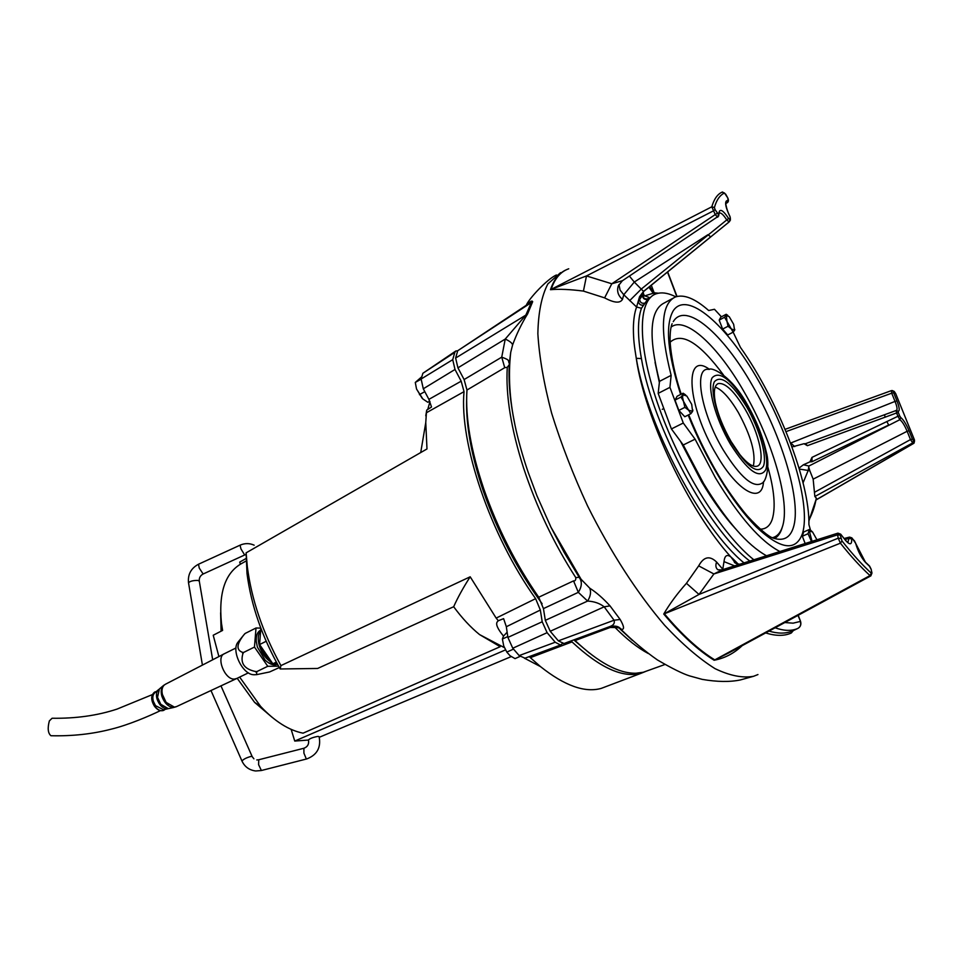 <?xml version="1.0" encoding="UTF-8"?>
<svg xmlns="http://www.w3.org/2000/svg" width="963" height="963" viewBox="0 0 963 963"><rect width="100%" height="100%" fill="white"/><g stroke="black" fill="none" stroke-linecap="round" stroke-linejoin="round"><path stroke-width="1.44" d="M51.304 735.744L50.907 735.732C47.945 733.156 47.428 728.209 49.354 720.902L52.098 718.242C75.752 718.615 97.419 715.569 117.089 709.081L152.347 694.612M154.562 706.108L151.877 698.331M163.493 709.719L155.488 705.65L153.31 701.184C152.347 697.417 152.816 694.648 154.718 692.879L158.474 689.725M168.573 708.587L167.225 708.84C162.663 708.419 159.256 705.133 157.017 698.982C155.922 694.744 156.439 691.627 158.594 689.628L158.967 689.364M169.536 708.395L168.272 708.612L160.809 704.314L157.523 697.332L159.425 688.93L163.481 685.524M175.495 706.986L173.521 707.456C168.308 706.95 164.408 703.183 161.832 696.129C160.568 691.253 161.17 687.69 163.614 685.415L164.456 684.862M168.513 704.82L165.901 702.256L162.603 695.912L161.965 691.687M176.698 706.517L174.423 707.131L166.118 702.388L162.266 694.203C161.435 689.171 162.518 685.837 165.528 684.199L223.982 653.937M236.91 678.434L234.454 679.084C224.716 679.998 215.628 656.79 224.487 653.672M279.354 667.54L269.568 671.969L256.531 674.666L256.82 671.596L267.762 666.288L254.473 647.064L256.014 628.008L260.817 628.105M268.28 662.676L274.648 664.855L277.488 664.205C273.805 665.746 269.676 664.374 265.09 660.076L257.362 647.076L256.242 641.274C255.929 635.592 257.422 631.872 260.708 630.115C258.06 631.475 256.567 634.232 256.218 638.397M277.272 663.832L275.538 663.784M272.108 662.7C266.354 659.511 262.129 653.973 259.42 646.065C257.518 639.288 257.928 634.172 260.66 630.705M259.769 642.068L260.431 633.606M157.077 708.756L154.658 706.24M162.903 706.469L160.556 704.158L157.511 697.681L157.234 695.117M254.521 674.774L253.486 674.726C242.327 674.353 230.891 650.085 238.09 642.056L238.318 641.767M256.194 672.186L255.026 671.404C244.241 668.96 240.184 663.11 242.845 653.877L243.543 652.469L254.473 647.064M242.845 653.877L242.363 652.288C236.164 649.941 236.597 644.223 243.639 635.135L245.168 633.437L256.014 628.008M242.363 652.288L243.543 652.469M255.026 671.404L256.82 671.596M278.572 666.167L267.762 666.288M270.326 660.112C266.029 656.85 262.839 652.252 260.78 646.293M277.248 663.772L272.89 663.808L259.577 644.56L260.853 628.213M266.185 641.286L259.577 644.56L266.173 641.262M272.866 663.784L276.333 662.099L272.89 663.808M519.972 656.429L515.049 658.62L510.077 655.767L506.827 652.107L503.733 645.956L502.385 639.023L503.432 636.218L507.128 632.21M507.778 636.579L502.385 639.023M513.508 649.098L506.827 652.107M562.344 643.669L560.49 645.054L555.218 642.237L547.104 632.679L542.205 621.773L540.339 610.036L535.621 598.661L496.162 618.102L498.316 620.738L497.365 621.737C495.451 623.988 497.498 628.779 503.505 636.086M535.621 598.661C490.372 535.38 459.195 443.305 464.034 391.64L461.181 381.179L455.005 369.467L452.718 359.681L454.813 352.374L455.86 350.977L457.678 350.833M646.955 670.922L640.973 673.33C622.724 678.229 599.744 667.756 572.022 641.912L570.927 640.961M455.655 351.11L422.889 373.271L454.813 352.374M452.718 359.681L421.12 379.025L422.889 373.271M461.181 381.179L428.896 399.368L423.287 388.787L421.12 379.025M428.896 399.368L431.532 407L426.741 410.082L426.416 412.742L464.034 391.64M496.162 618.102L470.185 576.789L280.931 665.602C262.755 632.535 251.548 599.588 247.322 566.762L246.119 552.846L426.982 448.963L425.766 422.552L426.416 412.742M498.316 620.738L503.613 618.643L506.333 626.732L540.339 610.036M542.205 621.773L507.898 637.41L506.333 626.732M507.898 637.41L512.773 648.231L547.104 632.679M555.218 642.237L519.153 655.586L512.773 648.231M524.979 658.198L519.153 655.586M529.301 656.597L530.336 657.657L572.022 641.912M606.365 686.45L601.201 688.401C584.782 692.975 564.559 685.716 540.508 666.625L530.336 657.657M425.778 415.823L426.741 410.082M429.967 401.631L427.765 409.419M237.199 678.289L254.569 702.34L260.588 706.361C274.78 721.431 288.948 730.363 303.068 733.168L500.194 646.715L479.55 634.581C470.69 627.395 462.059 618.126 453.669 606.738C457.69 597.686 463.191 587.707 470.185 576.789M280.931 665.602L280.173 668.972C262.213 637.313 251.15 605.51 247.01 573.551L246.119 552.846M453.669 606.738L317.609 668.466L280.173 668.972M245.794 558.66L239.703 562.103L240.341 564.174M218.902 656.573L213.22 635.243L222.597 630.416L221.454 623.145C218.457 592.281 225.39 572.287 242.243 563.162L245.914 561.116M260.588 706.361L239.655 677.097M291.151 729.376L294.75 741.065L505.491 649.905M294.75 741.065L308.521 740.041M319.295 737.285L511.221 656.597M254.569 702.34L272.36 717.519M220.623 612.793L221.105 631.174L221.454 623.145M429.775 401.174L427.813 402.257L422.805 398.911L416.534 389.004L415.282 382.443L421.77 376.762M421.072 379.205L415.282 382.443M424.815 391.652L419.423 394.649M416.534 389.004L422.215 398.357M688.689 414.788C698.909 439.983 710.682 463.131 724.007 484.245C733.589 499.111 745.037 513.556 748.227 516.902C759.879 529.301 768.089 536.331 772.856 537.98C783.148 541.459 789.961 538.064 793.283 527.796C801.83 502.361 782.474 437.154 752.585 385.778C723.141 333.716 685.584 300.986 673.257 321.654M767.884 467.187C774.372 490.372 775.805 507.802 772.182 519.49C769.931 525.894 765.994 529.12 760.349 529.156M772.374 537.739C777.021 536.584 780.331 533.033 782.317 527.074C790.816 502.855 772.543 440.548 743.881 391.472C718.001 346.054 685.415 315.647 671.091 327.119M715.208 387.054C722.118 389.678 729.798 398.116 738.26 412.369C750.971 435.794 755.991 453.693 753.331 466.068M730.965 441.283C723.189 427.512 717.977 414.572 715.34 402.486C713.366 391.616 714.341 385.308 718.266 383.551C725.235 382.528 734.143 391.026 745.013 409.046C759.241 433.085 765.994 463.889 757.123 466.2C752.922 467.38 747.168 463.504 739.825 454.56L731.242 441.752M655.057 362.365L659.366 382.588M680.504 441.271L701.642 481.861C712.849 500.652 724.128 516.264 735.443 528.687M779.934 551.522C760.758 541.675 739.259 517.107 715.437 477.804L695.081 439.164L683.249 444.99L703.556 483.45C726.487 521.188 747.481 545.287 766.524 555.771M670.188 342.142C681.852 331.79 699.62 342.732 723.466 374.98M672.692 298.41L664.289 302.948C649.796 310.062 648.195 336.207 659.499 381.36L658.174 393.386L671.416 428.944L683.249 444.99M733.156 332.139L740.439 347.402C777.875 399.958 809.751 481.319 808.92 524.666L810.545 530.252M671.416 428.944L683.285 423.022L695.081 439.164M683.285 423.022L669.935 387.355L658.174 393.386M659.499 381.36L671.139 375.353L669.935 387.355M671.139 375.353C659.643 330.104 661.015 303.995 675.256 297.025C683.874 293.992 695.021 298.494 708.684 310.519L714.474 309.279L721.407 316.803M573.779 639.914L589.633 653.275M466.622 400.861C466.092 426.465 471.665 456.546 483.33 491.118C497.859 532.527 517.456 570.06 542.121 603.729M574.213 639.745L575.092 640.539C598.541 662.664 618.824 673.57 635.941 673.233L643.248 672.258L648.581 670.344M527.808 304.272L457.714 350.737L455.631 358.043L457.931 367.842L464.106 379.554L466.971 390.027C465.177 417.292 470.811 450.335 483.871 489.156C497.522 528.206 515.807 564.222 538.726 597.229L543.445 608.604L545.323 620.353L550.234 631.271L558.347 640.852L564.017 643.525M575.092 640.539L610.121 627.491L615.092 627.515C626.805 639.312 637.843 647.967 648.219 653.492M466.971 390.027L504.732 367.685L507.272 367.324C505.611 395.227 511.052 428.788 523.583 467.994C536.62 507.332 554.026 543.878 575.79 577.631C575.91 580.051 575.164 581.134 573.551 580.882L578.318 592.341C581.796 586.828 582.23 582.085 579.642 578.101L579.112 577.258L575.79 577.631M609.35 626.757L610.121 627.491M558.347 640.852L614.057 620.232C614.972 623.133 613.612 625.228 609.988 626.504L608.893 626.913M550.234 631.271L604.174 606.822L614.057 620.232L620.148 619.462C624.096 626.275 624.566 629.573 621.544 629.393L617.307 626.564M545.323 620.353L587.611 601.068C594.279 601.442 599.805 603.368 604.174 606.822L610.012 605.871L620.148 619.462M538.726 597.229L573.551 580.882M464.106 379.554L501.735 357.165L504.732 367.685M455.631 358.043L525.822 315.118L505.238 339.06C509.776 341.155 512.232 343.117 512.593 344.971L510.715 352.386L509.355 364.146C508.861 371.297 508.994 380.012 509.752 390.304C510.414 399.404 512.147 410.972 514.952 424.996L514.964 425.044C517.528 437.696 522.632 456.221 528.278 472.58L536.969 495.813L550.956 527.218L564.125 552.353L579.208 577.343L589.753 588.188C596.422 592.462 603.175 598.36 610.012 605.871M457.714 350.737L531.335 302.575L525.822 315.118L527.616 313.89C521.657 323.52 516.649 333.884 512.593 344.971M527.868 304.176L532.671 301.696L527.616 313.89M615.092 627.515L618.595 627.599L617.837 626.973M457.931 367.842L505.238 339.06L501.735 357.165C510.992 360.451 507.525 360.571 509.343 363.436L509.367 363.906M507.272 367.324L509.295 364.664C508.271 381.805 510.161 401.92 514.964 425.044M794.692 446.603L790.37 442.667M753.86 559.78C722.635 535.32 681.503 470.257 659.33 408.3C637.012 346.259 637.337 299.373 656.537 293.691C661.328 292.186 666.926 292.836 673.354 295.665L675.797 296.821M643.513 291.62L642.815 295.16L648.99 297.374L641.454 308.28L636.591 307.016L623.771 294.75L622.471 299.361C618.077 295.617 616.681 291.139 618.282 285.927L618.318 285.83M734.625 562.669L733.024 558.853L730.917 556.975C689.352 511.245 644.524 417.533 636.278 358.32L641.418 358.573C637.482 336.268 637.494 319.499 641.454 308.28M641.418 358.573C652.493 426.067 708.804 530.36 749.816 561.056M643.14 292.836L644.44 295.978L653.191 293.246L648.906 287.215M654.491 294.522L649.784 286.505M744.014 562.898C702.147 529.048 647.16 425.381 636.278 358.32C634.184 345.223 633.473 340.059 633.377 328.371C633.485 319.692 634.557 312.578 636.591 307.016L639.528 296.773L643.549 291.404L634.292 282.051L623.771 294.75L620.1 290.128L618.956 284.506M654.72 294.413L653.552 293.053L655.261 294.172M643.44 291.693L642.815 295.16C643.272 298.349 645.054 299.517 648.159 298.674M622.471 299.361C620.124 303.477 614.177 302.984 604.62 297.868L583.434 291.091C570.12 289.369 559.13 288.9 550.475 289.694L551.173 289.382C554.736 278.488 560.598 271.626 568.736 268.785M583.434 291.091L586.479 275.936L551.173 289.382L711.813 206.804C714.028 199.136 717.435 194.249 722.021 192.167L724.477 192.985L727.595 197.668M604.62 297.868L611.794 283.772L586.479 275.936L713.198 210.993L715.076 209.633L714.414 207.539L711.813 206.804L715.268 214.653L717.724 217.205L718.47 214.436L715.076 209.633M622.531 280.666L611.794 283.772L717.146 213.304M725.849 203.59L727.534 202.519L725.849 203.518L726.271 201.098L728.221 199.931L727.534 202.519C728.654 201.472 728.702 199.871 727.667 197.716M727.595 202.471L725.849 203.518M729.075 221.959L710.754 236.862L707.901 234.707L634.292 282.051L629.405 276.08M629.658 300.661L641.31 289.044L728.582 218.457C723.947 211.379 720.89 208.983 719.421 211.258L718.735 215.568M643.549 291.404L710.658 236.898M643.729 291.392L729.147 221.923L726.836 220.07C723.695 215.086 721.251 212.727 719.517 212.992M641.502 293.956L638.373 301.78C639.239 304.489 640.985 305.584 643.621 305.042M808.884 521.043L816.455 498.377L808.884 520.911M808.86 520.237C812.603 513.086 815.083 505.695 816.287 498.04L814.854 496.523L813.157 479.165L809.859 470.847L808.21 470.462L803.07 482.824M809.859 470.847L808.727 467.163L808.21 470.462L799.314 469.053M808.727 467.163L808.92 466.02L899.851 419.675C902.223 421.481 904.654 425.345 907.134 431.28L813.157 479.165M912.418 439.092L913.502 440.765L912.719 442.896L910.492 439.585L912.418 439.092L909.06 430.81C906.171 424.045 903.402 419.627 900.73 417.533L899.851 419.675L897.937 416.269L899.683 415.872L898.347 412.573L896.601 412.971L896.072 410.443L898.202 411.285C899.887 410.948 899.478 407.505 896.962 400.933L893.64 392.723L893.532 391.472L894.567 391.929L893.098 390.882M786.013 431.629L891.714 393.193L891.413 390.617L893.532 391.472M790.828 442.992L895.036 401.402C896.986 406.29 897.516 409.275 896.613 410.334M791.971 446.964L804.021 443.702L807.391 445.676L896.601 412.971L897.937 416.269L811.965 457.389L809.955 461.843L803.383 464.792L799.037 468.114M774.505 538.522C778.164 536.535 780.764 532.72 782.305 527.062M729.593 221.454L729.689 219.408L730.399 218.312L729.749 221.189M914.068 443.016L914.513 441.138L913.502 440.765M812.014 457.509L811.941 461.746L888.668 425.044L886.851 421.505M896.962 400.933L895.036 401.402L891.714 393.193L893.64 392.723M884.552 414.824L885.129 417.244M884.467 414.764L805.441 443.714L807.343 445.544M726.271 201.098C724.778 203.181 725.994 208.273 729.906 216.41L730.399 218.312M914.441 439.971L914.513 441.138M895.734 393.711L914.381 439.826M735.515 563.235L730.917 556.975C726.993 554.014 724.682 555.567 723.995 561.622L734.6 565.871M797.99 615.393L800.638 621.653C801.324 624.65 800.458 626.865 798.026 628.333L798.026 628.333C800.542 626.696 801.3 624.397 800.289 621.436L793.115 623.169L784.821 622.543M792.79 630.789L791.285 633.016L793.404 630.5M775.143 627.792C783.617 630.825 790.864 631.174 796.87 628.827L791.935 631.198C785.519 633.75 777.887 633.726 769.04 631.102M793.091 630.717L797.954 628.358M797.858 628.406L796.87 628.827L797.858 628.406M742.112 645.704C734.011 653.408 724.682 658.247 714.125 660.245L714.775 659.896C698.657 649.965 681.84 634.581 664.326 613.744L699.006 594.448L713.884 573.96L722.695 569.651L837.822 533.177M728.485 653.095L714.775 659.896L869.998 575.585C860.477 566.858 850.618 556.048 840.41 543.168L663.748 614.045C669.622 603.933 677.194 593.69 686.45 583.289L699.006 594.448L838.231 538.185L840.41 543.168L842.011 540.965L840.242 535.127L837.593 534.826L837.918 533.141L839.098 534.116M686.45 583.289L698.681 565.871L713.884 573.96L837.593 534.826L838.231 538.185L840.88 538.486M698.681 565.871C703.712 556.65 709.683 555.374 716.592 562.031C715.328 565.534 715.762 568.11 717.892 569.771L721.853 569.915M842.011 540.965C852.424 554.11 862.186 564.848 871.286 573.178L869.998 575.585L870.877 575.85L728.389 653.143M840.952 534.501L845.61 540.496L840.687 534.164L837.918 533.141M870.829 575.874L871.972 573.033L871.286 573.178M871.912 572.708L871.082 569.145L871.768 572.491M865.496 562.211L869.059 565.582L871.082 569.145M845.538 540.219L847.813 542.663L848.969 538.389L851.653 538.883L851.858 537.872L849.535 537.101L848.969 538.389L844.96 539.509M855.782 543.89L855.625 543.288C858.045 551.462 861.391 557.902 865.653 562.597L855.818 543.698M852.207 538.269L855.625 543.288M716.592 562.031L722.768 569.241L723.995 561.622M610.747 626.167L620.052 628.189L621.544 629.393M543.445 608.604L578.318 592.341L587.611 601.068C590.548 596.29 591.258 591.992 589.753 588.188M527.194 304.621C530.228 301.299 532.058 300.324 532.671 301.696M809.293 529.506L803.624 532.033L802.348 536.247L808.053 533.707L809.293 529.506L811.64 531.07M811.508 541.519L808.053 533.707M805.152 543.529L802.348 536.247M812.05 541.338L809.389 531.287L812.459 531.841L816.949 539.798M690.82 413.729L688.617 410.166L684.886 407.361L682.574 397.526L683.116 393.205L677.121 396.25L674.991 400.102L681.01 397.057L682.827 394.746L686.824 396.022L691.699 404.316L692.602 411.382L690.82 413.729L684.801 416.738L678.843 410.394L674.991 400.102M692.903 409.973L692.602 411.382L688.617 410.166L681.01 397.057M684.886 407.361L678.843 410.394M683.116 393.205L685.68 394.95M733.108 332.175L731.254 328.865L728.028 326.252L726.981 321.401L724.561 317.272L726.066 315.407L729.208 316.658L733.65 324.302L734.588 330.297L733.108 332.175L727.727 334.98L722.635 329.081L719.18 320.101L720.842 317.092L726.198 314.275L727.835 315.407M724.561 317.272L719.18 320.101M734.793 329.394L734.588 330.297L731.254 328.865L726.981 321.401L726.198 314.275M728.028 326.252L722.635 329.081M165.094 709.37L163.602 710.429C160.628 711.368 157.667 709.96 154.73 706.204M455.005 369.467L423.287 388.787M242.026 761.191L241.966 761.035C243.422 759.229 246.42 757.688 250.958 756.437L252.005 756.424L253.883 758.808M303.814 748.275L258.746 759.759L258.602 764.658L261.382 770.508M203.145 573.996L199.245 568.05L198.522 564.222L240.064 545.178L240.955 548.922L244.674 554.977L203.097 574.02C200.328 575.537 199.052 577.848 199.269 580.966M212.679 659.787L199.293 581.134L197.945 580.424C193.274 580.376 190.132 581.146 188.507 582.711L188.543 582.88M306.354 759.025L303.911 753.138L303.899 748.263C307.679 746.831 309.195 744.026 308.473 739.873C310.194 738.356 313.372 737.201 317.983 736.394L319.114 736.671C321.209 747.637 316.996 755.1 306.475 759.049L306.354 759.025M306.667 758.952L261.286 770.532L255.701 770.978C249.297 770.159 244.722 766.849 241.966 761.035L210.981 690.531M688.172 415.053C705.735 459.219 733.012 503.685 756.28 526.93C780.62 549.68 796.028 551.811 802.528 533.346C810.966 504.997 790.37 436.191 758.435 380.602C726.668 324.82 687.004 289.743 673.209 310.832C665.024 325.097 667.503 352.976 680.648 394.457M731.11 442.342C717.507 419.23 709.695 390.388 714.414 381.709C721.106 374.595 731.88 383.021 746.734 407C759.482 428.944 767.33 456.269 763.466 466.128C757.616 474.928 746.831 467.007 731.11 442.342M730.363 444.039C715.485 418.761 706.962 387.21 712.139 377.809C719.481 370.129 731.242 379.35 747.408 405.471C761.276 429.354 769.834 459.086 765.669 469.908C759.326 479.586 747.553 470.967 730.363 444.039M747.529 404.978C756.545 420.879 762.78 436.516 766.235 451.864C770.171 465.141 766.151 481.512 762.287 483.041L762.287 483.041C753.62 488.723 740.607 477.708 723.285 450.01C700.811 412.682 693.167 366.59 708.852 369.383C712.379 366.819 732.121 376.593 747.288 404.58M763.527 481.644C762.239 504.696 738.284 492.502 716.713 455.15C686.872 405.868 683.561 349.954 709.466 369.383M667.491 272.072L676.772 296.508M658.379 293.209L654.154 292.788L651.313 285.253M550.475 289.694C553.894 279.571 559.154 272.938 566.22 269.821M816.251 499.761L913.731 443.269L912.719 442.896L814.854 496.523M814.421 492.346L910.492 439.585L907.134 431.28L909.06 430.81M645.078 303.068C641.888 303.839 640.082 302.611 639.661 299.385L642.477 295.412C642.851 298.674 644.608 299.95 647.75 299.228M728.221 199.931L727.643 197.776M724.477 192.985C719.83 195.224 716.472 200.063 714.414 207.539M718.47 214.436L719.421 211.258M808.92 466.02L803.383 464.792M811.941 461.746L809.955 461.843M729.689 219.408L728.582 218.457M894.567 391.929L895.662 393.614M900.73 417.533L899.683 415.872M898.347 412.573L898.202 411.285M733.036 558.865L738.2 564.089M791.285 633.016C784.4 636.134 775.937 636.122 765.898 632.98M714.125 660.245C697.97 650.181 681.166 634.773 663.748 614.045M841.024 534.766L840.242 535.127M869.745 566.473L865.653 562.597M845.61 540.496C850.004 545.323 852.014 544.793 851.653 538.883M854.446 540.941L852.315 538.582M560.586 272.637L547.851 283.929C541.603 296.002 538.269 312.614 537.86 333.752C539.292 357.201 543.878 383.659 551.618 413.127C561.08 443.618 573.069 474.566 587.574 505.948C610.638 552.208 637.711 593.882 664.699 625.348C682.526 644.367 699.294 658.788 715.003 668.623C729.798 675.737 742.666 678.289 753.596 676.279L757.953 674.557M620.16 629.116L632.402 640.419M50.907 735.732C72.237 736.238 92.304 734.059 111.082 729.196C128.392 725.031 149.759 715.81 160.388 710.646M165.142 709.358L163.602 710.429C160.424 711.416 157.378 710.02 154.489 706.264C150.77 700.089 150.794 695.382 154.537 692.144M154.911 691.964L156.235 691.603M168.681 708.575L173.978 707.408M176.157 706.77L236.284 678.722M248.394 672.848L236.368 678.686M162.735 709.887L167.622 708.816M236.007 647.955L224.572 653.636M253.486 674.726L256.531 674.666M238.09 642.056L243.639 635.135M243.988 634.701L244.771 633.786M560.49 645.054L524.546 658.355M601.201 688.401L640.973 673.33M420.723 452.55L425.766 422.552M479.55 634.581L504.371 647.618M524.691 658.307L540.508 666.625M247.01 573.551L247.322 566.762M258.65 759.783L256.808 759.939M245.974 554.532L244.674 554.977M220.972 685.861L252.137 756.509M198.522 564.222C191.035 568.242 187.701 574.405 188.507 582.711L202.423 665.108M254.16 545.178C249.525 543.108 244.843 543.108 240.112 545.154M681.226 394.168C672.956 369.78 669.995 347.378 670.092 338.952C670.128 331.79 670.802 326.71 672.126 323.724M718.266 383.551L717.447 383.972M643.248 672.258L664.843 664.53M563.608 643.669L609.988 626.504C614.755 625.625 618.114 626.179 620.052 628.189M579.642 578.101L550.956 527.218L581.941 580.761L579.642 578.101M509.343 363.436L509.295 364.664M667.684 271.915L677.013 296.448M618.282 285.903L622.363 280.775L718.603 216.085M785.074 429.354L891.365 390.641M727.643 197.68L725.669 194.141L722.515 191.998M816.227 499.869L913.923 443.257L914.465 439.922M892.376 390.557L891.413 390.617M884.491 414.764L896.565 410.334M805.453 443.714L804.803 443.702M730.436 220.118L729.954 216.386C725.982 209.296 725.32 200.304 725.765 203.566M895.734 393.723L914.429 439.85M894.158 391.351L895.71 393.638M798.219 615.273L800.59 621.496M869.553 566.027L871.238 569.374M855.758 543.445L854.313 540.592M844.142 538.498L849.39 537.137M739.849 564.222L736.551 563.74M619.233 628.249L618.607 627.611M753.596 676.279L740.366 679.95C729.822 682.129 717.11 681.936 702.244 679.384L689.544 675.894C682.659 673.727 671.957 668.418 657.44 659.956C644.801 651.12 632.631 640.913 620.918 629.308L620.1 628.225M510.715 352.386L509.343 363.448M556.409 274.973C547.068 279.114 528.916 298.662 526.328 305.175M514.952 424.996C509.559 399.32 508.139 375.113 510.727 352.35M662.231 409.335L663.459 408.721"/></g></svg>
